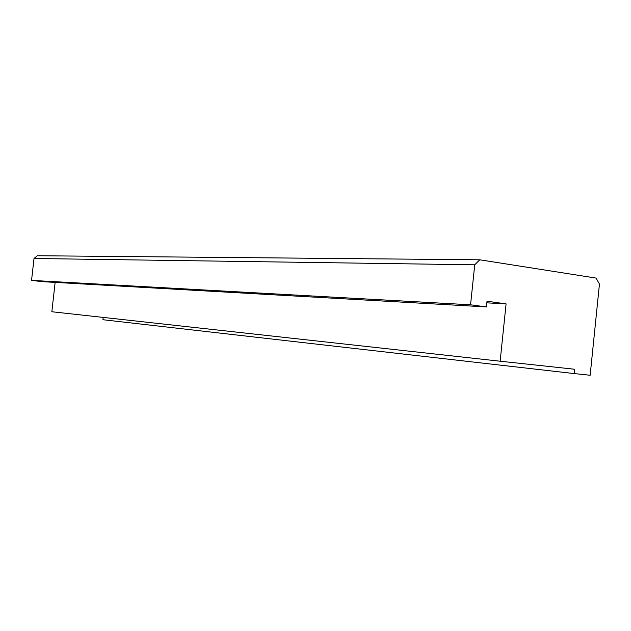 <?xml version="1.0" encoding="UTF-8"?>
<svg xmlns="http://www.w3.org/2000/svg" width="631" height="631" viewBox="0 0 631 631"><rect width="100%" height="100%" fill="white"/><g stroke="black" fill="none" stroke-linecap="round" stroke-linejoin="round"><path stroke-width="0.95" d="M37.324 255.736L34.019 258.481L474.733 264.807L479.749 259.798L37.324 255.736M479.749 259.798L596.09 278.09L599.45 284.06L590.159 375.264L574.328 373.591L574.77 369.261L500.146 361.216L506.086 303.866L487.029 301.255L486.438 306.926L470.56 304.797L474.733 264.807M34.019 258.481L31.55 280.377L42.182 281.655L486.438 306.926M470.56 304.797L31.55 280.377M506.086 303.866L486.864 302.848M55.142 282.396L51.845 311.746L500.146 361.216M103.192 317.409L102.932 319.728L574.328 373.591"/></g></svg>
